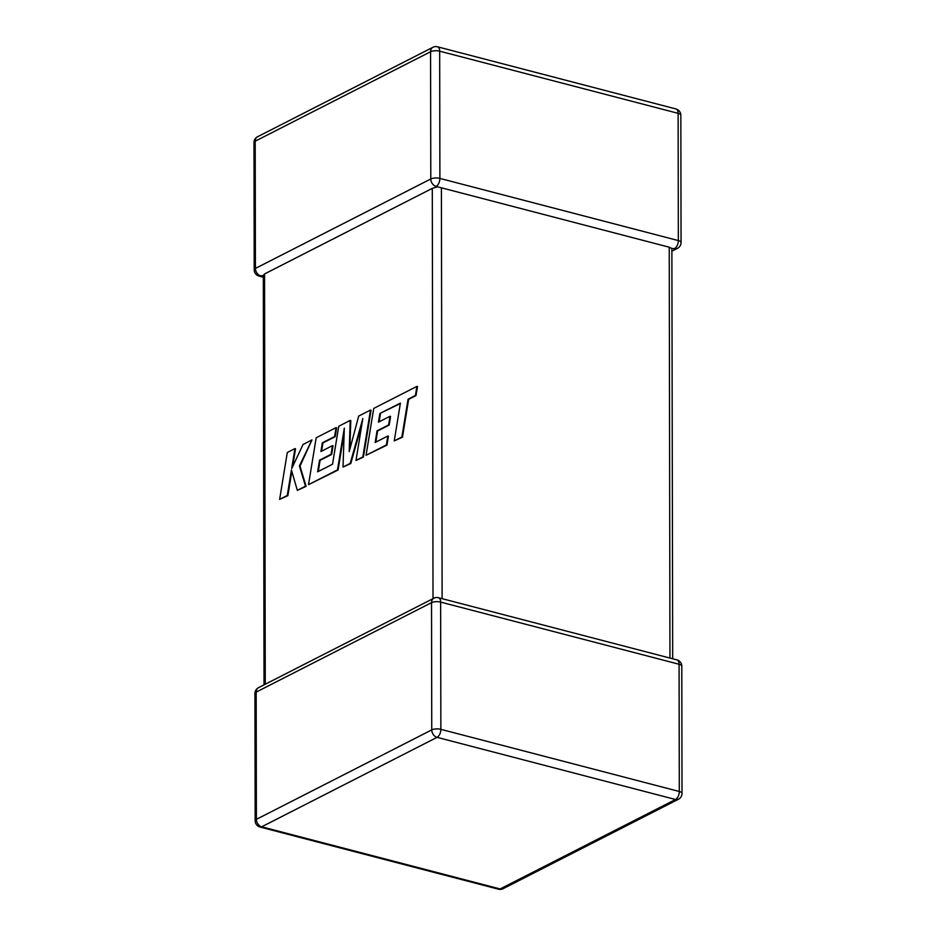 <?xml version="1.0" encoding="UTF-8"?>
<svg xmlns="http://www.w3.org/2000/svg" width="936" height="936" viewBox="0 0 936 936"><rect width="100%" height="100%" fill="white"/><g stroke="black" fill="none" stroke-linecap="round" stroke-linejoin="round"><path stroke-width="1.4" d="M671.966 251.152L677.5 248.321A6.529 4.937 -117 0 1 674.54 248.59L671.872 248.485L672.68 658.768M436.106 186.428A6.529 3.545 104.6 0 0 439.897 178.413L678.343 240.575L678.12 113.338L439.674 51.176L439.897 178.413A6.529 2.387 179.9 0 0 430.794 178.975L430.572 51.737L255.2 141.184L255.423 268.421L430.794 178.975A6.529 4.937 63 0 0 436.106 186.428L441.406 187.808L442.12 598.666M433.017 598.654L432.292 188.37L436.539 187.13M432.9 47.303A6.529 4.937 63 0 0 430.572 51.737A6.529 2.387 179.9 0 1 439.674 51.176A6.529 3.545 104.6 0 0 437.51 46.8A6.529 6.529 0 0 0 432.9 47.303L257.54 136.761A6.529 4.937 -117 0 0 255.2 141.184A6.529 2.387 179.9 0 0 253.984 142.576L254.206 269.814A6.529 2.387 179.9 0 1 255.423 268.421A6.529 4.937 -117 0 0 260.734 275.886L263.402 275.453L264.549 273.944L265.262 684.228M669.954 658.067L669.24 247.209L441.406 187.808M432.292 188.37L264.549 273.944M669.24 247.209L671.872 248.485M379.899 413.443L400.409 403.1L394.231 440.926L401.883 437.018L408.061 399.192L415.432 395.437L416.906 386.381L373.733 408.412L366.07 455.294L386.392 444.928L387.832 436.012L375.16 442.471L377.056 430.829L388.592 424.944L390.008 416.286L378.46 422.171L379.899 413.443L400.327 403.58M394.231 440.926L402.468 437.17L408.646 399.344L416.005 395.589L417.491 386.533L416.906 386.381M401.883 437.018L402.468 437.17M408.061 399.192L408.646 399.344M366.07 455.294L386.966 445.08L388.405 436.164L387.832 436.012M375.827 442.143L377.629 430.981L389.177 425.096L390.581 416.438L390.008 416.286M388.592 424.944L389.177 425.096M379.115 421.832L380.484 413.595M350.193 420.416L338.738 426.254L332.537 464.221L317.632 471.826L319.515 460.184L331.051 454.299L332.467 445.63L320.919 451.526L322.358 442.798L334.62 436.539L336.059 427.623L316.181 437.767L308.517 484.649L337.498 469.872L344.308 428.138L343.032 467.041L350.204 463.39L362.84 418.497L355.996 460.43L362.829 456.943L370.492 410.062L358.687 416.087L349.21 451.62L350.193 420.416L350.778 420.568L349.877 449.14M370.492 410.062L371.065 410.214L363.402 457.096L355.996 460.43M318.287 471.487L320.089 460.336L331.636 454.451L333.04 445.782L332.467 445.63M331.051 454.299L331.636 454.451M321.575 451.187L322.943 442.95L335.193 436.691L336.632 427.775L336.059 427.623M322.358 442.798L322.943 442.95M308.517 484.649L338.071 470.012L344.155 432.771M343.032 467.041L350.778 463.542L361.975 423.751M279.63 499.379L287.282 495.483L291.424 470.036L297.332 490.359L305.51 486.182L299.426 465.952L311.945 439.932L303.089 444.448L291.693 468.585L294.945 448.601L287.293 452.509L279.63 499.379L287.867 495.635L291.81 471.37M287.282 495.483L287.867 495.635M297.332 490.359L306.095 486.334L300 466.105L311.945 439.932M305.51 486.182L306.095 486.334M292.617 466.631L295.53 448.753L294.945 448.601M676.915 659.88A6.529 3.545 104.6 0 1 679.08 664.256L440.634 602.094L440.856 729.331L679.302 791.493L679.08 664.256A6.529 2.387 -0.1 0 1 681.794 666.186A6.529 6.529 0 0 0 676.915 659.88L438.481 597.718A6.529 3.545 104.6 0 1 440.634 602.094A6.529 2.387 -0.1 0 0 431.531 602.655L256.171 692.102L256.394 819.339L431.753 729.893L431.531 602.655A6.529 4.937 63 0 1 433.859 598.221L258.5 687.679A6.529 6.529 0 0 0 254.943 693.494A6.529 2.387 -0.1 0 1 256.171 692.102A6.529 4.937 -117 0 1 258.5 687.679M500.14 888.966L675.5 799.508L437.065 737.346L261.706 826.804L500.14 888.966A6.529 3.545 104.6 0 1 498.49 889.2A6.529 6.529 0 0 0 503.1 888.697A6.529 4.937 -117 0 1 500.14 888.966M260.044 827.038A6.529 3.545 104.6 0 0 261.706 826.804A6.529 4.937 -117 0 1 256.394 819.339A6.529 2.387 -0.1 0 0 255.165 820.743A6.529 6.529 0 0 0 260.044 827.038L498.49 889.2M431.753 729.893A6.529 4.937 63 0 0 437.065 737.346A6.529 3.545 104.6 0 0 440.856 729.331A6.529 2.387 -0.1 0 0 431.753 729.893M682.016 793.424A6.529 2.387 -0.1 0 0 679.302 791.493A6.529 3.545 104.6 0 1 675.5 799.508A6.529 4.937 63 0 0 678.46 799.239A6.529 6.529 0 0 0 682.016 793.424L681.794 666.186M675.956 108.962A6.529 3.545 104.6 0 1 678.12 113.338A6.529 2.387 179.9 0 1 680.835 115.257A6.529 6.529 0 0 0 675.956 108.962L437.51 46.8M260.734 275.886A6.529 3.545 104.6 0 1 259.085 276.12L263.32 277.231M677.5 248.321A6.529 6.529 0 0 0 681.057 242.506A6.529 2.387 179.9 0 0 678.343 240.575A6.529 3.545 104.6 0 1 674.54 248.59M255.165 820.743L254.943 693.494M503.1 888.697L678.46 799.239M438.481 597.718A6.529 6.529 0 0 0 433.859 598.221M257.54 136.761A6.529 6.529 0 0 0 253.984 142.576M254.206 269.814A6.529 6.529 0 0 0 259.085 276.12M681.057 242.506L680.835 115.257M264.034 684.848L263.32 275.231"/></g></svg>

